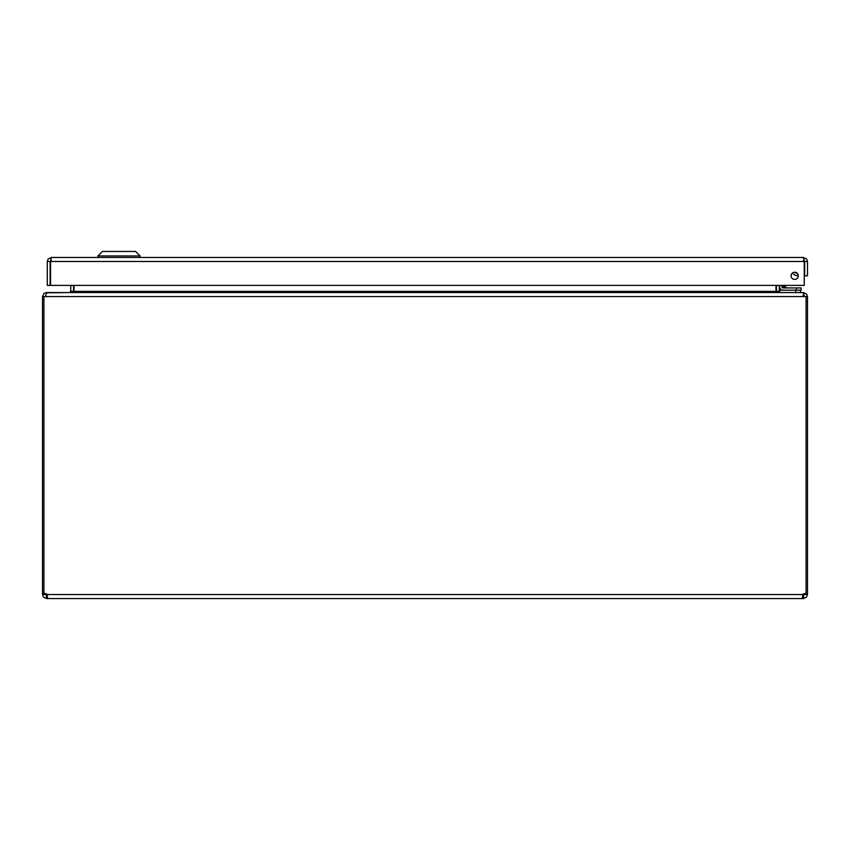 <?xml version="1.0" encoding="UTF-8"?>
<svg xmlns="http://www.w3.org/2000/svg" width="850" height="850" viewBox="0 0 850 850"><rect width="100%" height="100%" fill="white"/><g stroke="black" fill="none" stroke-linecap="round" stroke-linejoin="round"><path stroke-width="1.27" d="M803.473 260.291L804.674 261.492L804.674 275.825L807.5 275.825L807.5 261.492L806.618 258.984L803.473 257.465L804.121 260.493M798.278 275.825A3.591 3.591 0 0 1 792.891 278.938A3.591 3.591 0 0 1 792.891 272.712A3.591 3.591 0 0 1 798.278 275.825M804.674 261.492L807.5 261.492M50.66 260.493L51.308 257.465L48.163 258.984L47.281 261.492L47.281 285.388L50.107 285.388L50.107 261.492L47.281 261.492M51.308 260.291L50.107 261.492M51.308 257.465L803.473 257.465M50.532 285.388L50.532 261.492L804.249 261.492L804.249 285.388L50.532 285.388M97.92 255.956L102.436 251.441L135.564 251.441L140.08 255.956L97.92 255.956L97.92 257.465M73.536 291.922L73.578 285.388M46.527 292.825L69.551 292.559L70.752 291.359L70.752 285.388M776.422 285.388L776.464 291.922M806.087 593.597L807.5 593.597L807.5 296.586L806.618 294.079L803.473 292.559L780.449 292.559L779.248 291.359L779.248 285.388M74.003 285.388L74.003 291.359L775.997 291.359L775.997 285.388M74.003 291.359L69.976 292.559M775.997 291.359L780.024 292.559M45.326 296.586L46.952 292.559L803.048 292.559L804.674 296.586M46.527 292.559L44.019 293.441L42.5 296.586L42.5 593.597L43.913 593.597M803.048 295.386L804.249 296.586L42.5 296.586M807.5 296.586L804.249 296.586M44.189 593.597L45.326 593.597L46.527 595.733L46.527 598.559L43.361 597.019L42.5 593.597M806.087 296.586L806.087 593.683A2.678 2.678 0 0 0 803.016 594.532L802.442 597.38L803.016 598.559L802.666 595.68L804.674 594.532L804.674 593.597L805.811 593.597M42.5 594.532L45.326 594.532M43.913 296.586L43.913 593.683A2.678 2.678 0 0 1 46.984 594.532L47.536 597.699L46.527 598.559M46.527 595.733L47.345 595.68L46.984 598.559L803.473 598.559L803.473 595.733M807.5 593.597L806.639 597.019L803.473 598.559M804.674 594.532L807.5 594.532M47.334 595.68L46.984 594.532L803.016 594.532M800.572 292.559L800.572 290.19L800.572 292.559M800.562 292.559L800.562 290.19M795.781 292.559L795.781 290.19L779.535 290.19L779.535 292.549M796.354 273.084L795.111 272.276L796.354 273.084M795.09 272.266L795.079 272.255A3.443 3.443 0 0 0 797.226 273.286M782.967 287.927L785.315 287.927M781.872 286.832L781.872 286.896A1.031 1.031 0 0 0 782.903 287.927L801.146 287.927L801.146 290.19L782.903 290.19A3.294 3.294 0 0 1 779.62 286.896L779.62 285.388L779.62 286.896M785.666 287.289L783.307 286.503L785.91 287.364L783.923 285.388M794.888 272.234A3.581 3.581 0 0 0 797.364 273.434M798.278 275.644A5.833 5.833 0 0 1 792.582 272.914M782.935 285.388L782.903 287.927L787.259 287.927A1.913 1.913 0 0 1 785.91 287.364M781.872 286.896L783.307 286.503M804.249 261.747A2.858 2.858 0 0 1 804.578 263.649L804.249 265.508L804.578 263.649M70.752 291.359L73.578 291.359M779.248 291.359L776.422 291.359M796.365 290.19L796.365 287.927M140.08 255.956L140.08 257.465"/></g></svg>
